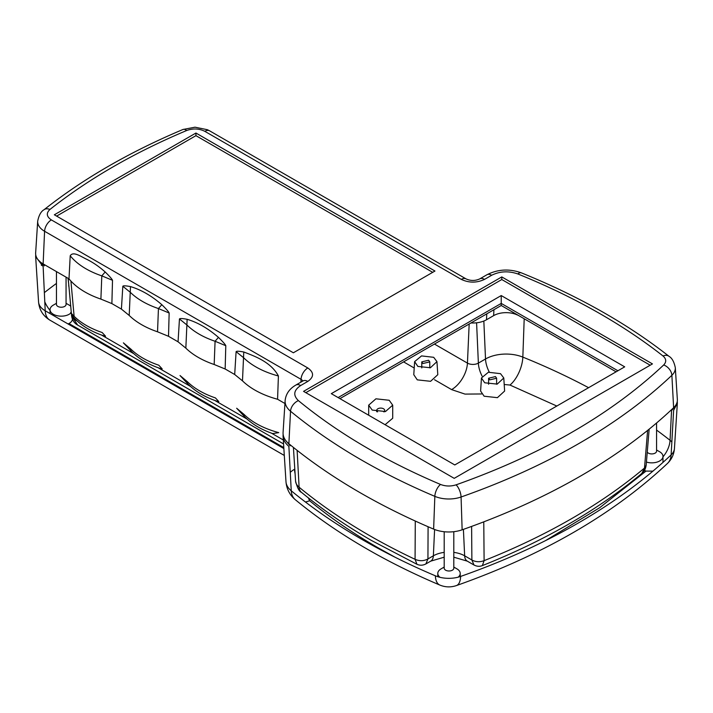<?xml version="1.0" encoding="UTF-8"?>
<svg xmlns="http://www.w3.org/2000/svg" width="713" height="713" viewBox="0 0 713 713"><rect width="100%" height="100%" fill="white"/><g stroke="black" fill="none" stroke-linecap="round" stroke-linejoin="round"><path stroke-width="1.07" d="M301.439 492.318C299.3 491.658 297.339 487.942 295.574 481.159A19.536 11.283 0 0 0 299.103 487.22A12.816 8.565 -50.5 0 0 301.439 492.318C322.436 509.59 345.787 525.65 371.491 540.49L416.962 564.286L415.073 559.313L415.278 521.034M495.446 376.589L496.622 378.229L489.786 379.86L488.61 378.229L495.446 376.589M428.611 360.243L429.787 361.874L422.952 363.514L421.775 361.874L428.611 360.243M372.204 410.073L368.683 405.171L375.929 398.808L389.191 400.269L392.711 405.171L385.475 411.535L372.204 410.073M503.788 377.988L504.626 391.045L497.416 397.667L484.118 396.214L480.607 391.045L481.453 377.988L488.369 372.257L500.517 373.665L503.788 377.988L497.228 384.102L484.715 382.792L481.444 377.988M436.953 361.634L437.791 374.699L430.59 381.312L417.283 379.86L413.781 374.699L414.618 361.634L421.535 355.912L433.682 357.311L436.953 361.634L430.394 367.756L417.88 366.437L414.618 361.634M656.575 422.996L656.575 451.151A4.804 2.772 180 0 1 653.607 453.709A4.804 2.772 180 0 1 648.375 453.111A4.804 2.772 180 0 1 647.261 452.104M66.059 277.143L66.059 304.451A4.804 2.772 180 0 1 63.092 307.018A4.804 2.772 180 0 1 57.86 306.421A4.804 2.772 180 0 1 56.452 304.451L56.452 271.591M453.807 531.693L453.807 568.216A4.804 2.772 180 0 1 450.848 570.774A4.804 2.772 180 0 1 445.607 570.177A4.804 2.772 180 0 1 444.199 568.216L444.199 531.738M659.703 451.801L656.575 450.001L659.703 451.801A11.212 6.47 180 0 1 662.983 456.382A11.212 6.47 180 0 1 646.433 462.069M69.188 305.111L66.059 303.301L69.188 305.111A11.212 6.47 180 0 1 70.73 306.225M70.792 313.096A11.212 6.47 180 0 1 53.323 314.264A11.212 6.47 180 0 1 50.044 309.683A11.212 6.47 180 0 1 53.323 305.111L56.452 303.301M456.935 568.867L453.807 567.067L456.935 568.867A11.212 6.47 180 0 1 460.215 573.448A11.212 6.47 180 0 1 458.174 577.173M377.605 411.873A4.002 2.308 180 0 1 376.696 410.403A4.002 2.308 180 0 1 379.164 408.264A4.002 2.308 180 0 1 383.532 408.772A4.002 2.308 180 0 1 384.699 410.403A4.002 2.308 180 0 1 383.79 411.873M643.839 470.117L645.996 471.088L652.921 471.141M72.45 319.255A11.212 6.47 180 0 1 68.956 323.55L283.801 447.586M68.056 323.96L68.956 323.55M440.028 577.325A11.212 6.47 180 0 1 437.791 573.448A11.212 6.47 180 0 1 441.071 568.867L444.199 567.067M295.342 499.733C289.745 495.054 286.626 489.065 285.993 481.774A29.126 16.818 180 0 0 291.252 490.802A22.424 14.991 129.5 0 0 295.342 499.733C316.768 517.362 340.556 533.725 366.696 548.814C389.548 562.004 413.941 574.09 439.859 585.07A22.424 10.838 -67 0 1 435.358 575.801A634.534 366.348 180 0 1 362.07 539.491A634.534 366.348 180 0 1 291.252 490.802L288.872 446.338A32.04 18.502 180 0 1 283.079 436.401A32.04 18.502 180 0 1 283.141 434.413M105.551 336.215L102.77 335.484C90.266 331.135 80.391 324.959 73.145 316.946L70.703 312.508A78.065 45.071 180 0 0 86.371 325.484A78.065 45.071 180 0 0 102.155 332.516L105.551 336.215M244.104 414.467A78.065 45.071 180 0 0 256.288 423.584A78.065 45.071 180 0 0 278.756 432.631L272.687 433.584C260.887 429.484 251.404 423.736 244.238 416.33L236.663 408.237L244.104 414.467L244.247 416.294M187.466 381.767A78.065 45.071 180 0 0 215.433 397.916L218.829 401.615L216.048 400.884C204.248 396.784 194.765 391.036 187.599 383.63L180.024 375.537L187.466 381.767L187.608 383.594M130.827 349.067A78.065 45.071 180 0 0 158.794 365.216L162.19 368.915L159.409 368.184C147.609 364.085 138.126 358.336 130.96 350.93L123.385 342.837L130.827 349.067L130.969 350.894M667.43 463.477C671.646 459.386 673.981 454.413 674.436 448.548A22.718 13.119 180 0 1 671.129 454.885A631.468 364.575 180 0 1 460.616 576.425A22.424 9.527 70.6 0 1 456.409 585.578C542.851 555.026 613.198 514.331 667.43 463.477A22.424 15.633 -133.4 0 0 671.129 454.885L673.625 410.331L677.35 403.175L677.27 401.321M35.73 254.755L35.65 256.609L43.136 266.528L45.204 310.77A22.424 12.95 120 0 0 49.821 320.092L284.309 455.464M44.268 264.568L44.268 265.869L38.137 259.826M290.182 444.796L290.182 445.812L285.958 440.786M674.863 406.392L672.252 409.85L672.252 409.004M483.77 521.854L484.109 560.641A621.888 359.04 0 0 0 644.499 468.04L646.165 465.286C645.541 469.02 644.106 471.73 641.86 473.405L644.499 468.04L647.627 430.394M68.065 278.302L68.929 286.412M71.505 314.736L71.612 315.93L77.699 325.092L283.569 443.949M297.125 450.358L299.103 487.22A624.945 360.814 0 0 0 368.844 535.169A624.945 360.814 0 0 0 415.073 559.313C419.52 561.265 423.816 561.14 427.934 558.947L425.893 563.93L430.723 561.14A12.816 7.397 -120 0 0 433.37 555.81L434.591 529.501M453.807 552.379A22.112 12.763 180 0 1 464.644 555.81A12.816 7.397 -60 0 0 467.282 561.14L473.976 564.999L471.881 559.99C475.696 562.049 479.769 562.272 484.109 560.641L482.362 565.605C544.999 540.623 598.162 509.893 641.86 473.405L641.86 473.405M646.165 465.286L649.16 429.155M392.711 405.171L392.711 418.255L385.091 424.707M339.923 398.629L501.23 305.503L616.085 371.812M518.191 315.289A623.028 359.7 0 0 0 516.23 314.495A17.62 10.178 0 0 0 493.646 315.627L486.498 319.754A19.224 11.096 180 0 1 470.999 322.953M338.105 397.587L501.23 303.408L501.23 305.503M501.23 295.556L624.695 366.847L454.778 464.947L331.313 393.656L501.23 295.556L501.23 303.408L617.904 370.769M650.185 365.208L501.792 279.532L305.824 392.676M501.792 276.92L652.448 363.906L454.217 478.352L303.56 391.366L501.792 276.92L501.792 279.532M456.079 484.84C541.8 454.422 610.996 414.467 663.687 364.976C666.584 361.901 666.361 358.906 663.019 355.992C644.231 341.206 623.554 327.303 600.988 314.264C575.222 299.398 547.495 285.958 517.825 273.944C508.565 270.771 499.849 271.216 491.685 275.254L484.537 279.38C476.774 283.008 469.02 283.008 461.275 279.38L204.827 131.326C199.123 128.509 193.08 128.242 186.69 130.506C133.999 152.707 88.421 179.025 49.955 209.453C46.033 213.134 46.505 216.627 51.372 219.916L307.82 367.979C314.112 372.462 314.112 376.936 307.82 381.41L300.672 385.537C293.667 390.252 292.909 395.278 298.399 400.626C337.864 433.032 385.243 460.972 440.518 484.448C445.572 486.382 450.759 486.507 456.079 484.84A9.608 4.082 70.6 0 1 461.07 497.006A632.351 365.083 0 0 0 671.878 375.296A23.591 13.618 0 0 0 675.309 367.703L677.35 399.467A25.632 14.795 0 0 1 673.625 407.711A634.392 366.259 0 0 1 462.14 529.812A25.632 14.795 0 0 1 433.629 529.108A637.449 368.024 0 0 1 288.872 443.727A32.04 18.502 0 0 1 283.079 432.417L285.12 400.653A29.999 17.317 0 0 0 290.539 411.241A635.408 366.847 0 0 0 434.841 496.355A23.591 13.618 0 0 0 461.07 497.006L462.14 529.812M434.957 271.029L293.364 352.783L54.348 214.791L195.941 133.037L434.957 271.029M49.955 209.453A9.608 6.346 -128.4 0 0 43.983 209.765C41.006 211.431 38.912 215.228 37.691 221.137L35.65 252.901A25.632 14.795 0 0 0 43.136 263.908L69.001 278.845A80.097 46.247 0 0 0 100.898 299.103L111.879 303.595L121.415 309.103L129.205 315.44A80.097 46.247 0 0 0 157.537 331.803L168.518 336.295L178.054 341.803L185.843 348.14A80.097 46.247 0 0 0 214.176 364.503L225.156 368.995L234.693 374.503L242.482 380.84A80.097 46.247 0 0 0 277.571 399.253L284.942 403.513M432.693 272.339L195.941 135.657L195.941 133.037M195.941 135.657L56.612 216.101M178.054 341.803L179.462 318.961C179.845 318.292 182.412 318.408 187.136 319.299C197.706 322.436 208.151 328.461 218.463 337.383C222.937 341.768 225.379 344.539 225.789 345.707L225.156 368.995M234.693 374.503L236.101 351.661C236.484 350.992 239.051 351.108 243.775 351.999C254.318 356.037 271.002 361.928 278.409 375.983L277.571 399.253M69.001 278.845L70.213 255.78C73.279 250.816 81.229 256.823 87.164 259.514C93.43 262.696 99.437 266.849 105.185 271.983C109.659 276.368 112.101 279.139 112.511 280.307L111.879 303.595M121.415 309.103L122.823 286.261C123.206 285.592 125.773 285.708 130.497 286.599C141.067 289.736 151.512 295.761 161.824 304.683C166.298 309.068 168.74 311.839 169.15 313.007L168.518 336.295M243.775 351.999L242.482 380.84M278.409 375.983A78.653 45.409 180 0 1 243.632 357.748L236.101 351.661M225.789 345.707L215.076 341.26L214.176 364.503M187.136 319.299L185.843 348.14M218.463 337.383L215.076 341.26A78.653 45.409 180 0 1 186.993 325.048L179.462 318.961M169.15 313.007L158.438 308.56L157.537 331.803M130.497 286.599L129.205 315.44M161.824 304.683L158.438 308.56A78.653 45.409 180 0 1 130.354 292.348L122.823 286.261M112.511 280.307L101.799 275.86L100.898 299.103M105.185 271.983L101.799 275.86A78.653 45.409 180 0 1 70.213 255.78M305.351 501.952A22.424 14.991 129.5 0 0 309.594 500.731C329.959 517.495 352.73 533.155 377.908 547.7L395.154 557.272M545.507 540.632L599.776 507.647L645.996 471.088M556.808 406.036L509.973 385.047L504.207 384.503M481.525 393.968L465.001 394.093L451.605 389.61L434.502 379.726M414.208 368.015L403.576 361.874M308.435 497.968L309.594 500.731M290.262 472.363A29.126 16.818 180 0 1 294.505 469.261A22.424 12.95 -120 0 0 295.093 473.664M293.836 454.056L294.799 469.092M283.863 448.557L45.204 310.77A22.718 13.119 180 0 1 38.564 301.982L35.65 256.609M50.044 310.396A22.424 14.804 51.6 0 1 44.785 301.777M44.358 292.624A631.468 364.575 180 0 1 56.452 283.426M434.44 344.058L467.443 363.113A22.424 12.95 -60 0 1 451.605 389.61M469.172 324.005L467.443 363.113A7.718 4.456 0 0 0 478.37 363.113A22.424 12.95 -120 0 0 482.077 376.09M476.587 322.802L478.37 363.113L485.517 358.987A22.424 12.95 -120 0 0 489.278 372.07M483.833 321.037L485.517 358.987A29.126 16.818 180 0 1 522.834 357.106A22.424 10.517 -68 0 1 509.973 385.047M656.575 430.082A634.534 366.348 180 0 1 670.051 440.304A22.424 14.768 -51.8 0 1 662.983 456.873M524.198 318.764L522.834 357.106A634.534 366.348 180 0 1 588.582 387.694M460.616 576.425A22.718 13.119 180 0 1 435.358 575.801M41.461 265.459L41.381 263.855M671.601 409.61L670.051 440.304A22.718 13.119 180 0 1 671.851 441.971M70.917 281.047L74.116 316.296M74.286 318.194L74.393 319.388L77.12 320.957M101.478 335.021L133.759 353.657M158.117 367.721L190.398 386.357M214.756 400.421L247.037 419.057M271.395 433.121L283.311 440.001M428.085 526.738L427.934 558.947L433.37 555.81A22.112 12.763 180 0 1 444.199 552.379M471.614 526.417L471.881 559.99L464.644 555.81L463.405 529.367M517.825 273.944A9.608 4.51 -68 0 1 521.426 272.883C551.568 285.084 579.687 298.72 605.792 313.791C628.679 327 649.739 341.171 668.963 356.286A9.608 6.328 128.2 0 0 663.019 355.992M486.774 313.845L486.498 319.754M493.922 309.718L493.646 315.627M663.687 364.976A9.608 6.702 46.6 0 1 671.878 375.296L673.625 407.711M440.518 484.448A9.608 4.643 113 0 0 434.841 496.355L433.629 529.108M298.399 400.626A9.608 6.426 129.5 0 0 290.539 411.241L288.872 443.727M300.672 385.537A9.608 5.552 -120 0 0 295.868 385.056C289.416 388.79 285.833 393.986 285.12 400.653M307.82 381.41A9.608 5.552 -120 0 0 303.016 380.929L303.488 380.706M307.82 367.979A9.608 5.552 120 0 0 301.038 379.334A6.845 3.957 180 0 1 302.784 381.063M51.372 219.916A9.608 5.552 120 0 0 44.58 231.27L301.038 379.334L300.913 382.15M37.691 221.137A23.591 13.618 0 0 0 44.58 231.27L43.136 263.908M186.69 130.506A9.608 4.617 -112.8 0 0 182.965 129.49C129.534 151.994 83.207 178.749 43.983 209.765M204.827 131.326A9.608 5.552 -60 0 1 209.631 130.844L207.43 129.721L195.006 127.19L182.965 129.49M461.275 279.38A9.608 5.552 -60 0 1 466.079 278.908L209.631 130.844M484.537 279.38A9.608 5.552 -120 0 0 479.733 278.908C475.134 280.958 470.58 280.958 466.079 278.908M491.685 275.254A9.608 5.552 -120 0 0 486.881 274.781L479.733 278.908M496.622 384.254L496.622 378.229M429.787 367.899L429.787 361.874M368.683 415.233L368.683 405.171M384.699 411.713L384.699 410.403M662.983 462.398L662.983 456.382M460.215 576.559L460.215 573.448M437.791 576.701L437.791 573.448M50.044 313.56L50.044 309.683M376.696 411.713L376.696 410.403M439.859 585.07C445.313 587.298 450.83 587.467 456.409 585.578M285.993 481.774L283.079 436.401M49.821 320.092C43.056 315.93 39.304 309.897 38.564 301.982M674.436 448.548L677.35 403.175M295.574 481.159L293.408 447.407M68.198 278.382L71.371 313.328M467.282 561.14L453.807 557.192M444.199 557.192L430.723 561.14M68.689 285.539L69.009 287.312M71.612 315.93C72.298 320.235 74.321 323.283 77.699 325.092L77.699 325.092M416.962 564.286C419.939 565.614 422.916 565.498 425.893 563.93L425.893 563.93M473.976 564.999C476.854 566.496 479.653 566.701 482.362 565.605M421.775 367.899L421.775 361.874M488.61 384.254L488.61 378.229M668.963 356.286C671.976 357.979 674.097 361.785 675.309 367.703M295.868 385.056L303.016 380.929M521.426 272.883C509.376 268.551 497.852 269.184 486.881 274.781"/></g></svg>
